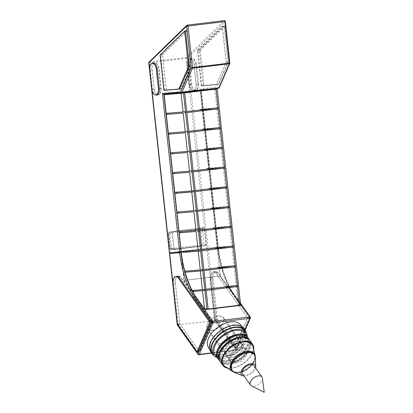 <?xml version="1.0" encoding="UTF-8"?>
<svg xmlns="http://www.w3.org/2000/svg" width="413" height="413" viewBox="0 0 413 413"><rect width="100%" height="100%" fill="white"/><g stroke="black" fill="none" stroke-linecap="round" stroke-linejoin="round"><path stroke-width="0.31" stroke-dasharray="2.06 1.55" d="M178.757 277.128L180.522 276.916L212.556 322.057L210.79 322.269L212.241 322.088L180.311 277.092L178.86 277.268M212.241 322.088L199.386 351.561L179.738 323.771L175.298 282.926A6.443 3.629 83.1 0 1 178.148 276.23A6.443 3.629 83.1 0 1 180.311 277.092M197.941 351.737L199.386 351.561M177.327 324.06L179.738 323.771M174.911 249.251A0.981 0.811 -94.7 0 1 174.002 248.373L170.156 248.693L168.463 233.133A0.981 0.811 -94.7 0 1 169.16 232.065A0.981 0.552 -96.9 0 0 169.149 232.065A0.981 0.552 -96.9 0 0 168.716 233.082L170.409 248.641L202.251 244.821A0.981 0.811 -94.7 0 1 201.554 245.895L171.065 249.571A0.981 0.811 -94.7 0 1 170.156 248.693L170.409 248.641A0.981 0.552 -96.9 0 0 171.065 249.571L205.4 245.575A0.981 0.811 -94.7 0 0 206.097 244.506L204.409 228.947A0.981 0.811 -94.7 0 0 203.526 228.064L199.675 228.384A0.981 0.811 -94.7 0 1 200.563 229.261L204.409 228.947M174.002 248.373L172.314 232.813A0.981 0.811 -94.7 0 1 173.011 231.745L203.501 228.069A0.981 0.811 -94.7 0 1 203.526 228.064M218.472 88.134L200.104 89.662L220.356 276.096L240.598 304.624M240.552 304.211L232.251 292.507L232.963 293.08L250.319 317.54L236.52 349.176L215.885 319.992L214.579 320.54L177.244 324.917M213.232 88.769L200.532 89.822L217.734 248.177A68.806 38.776 -96.9 0 0 232.251 292.507M182.045 92.527L163.672 94.056L183.924 280.489L204.889 309.688M163.863 94.247L181.735 92.755M217.274 272.482L249.307 317.628L247.542 317.84L215.509 272.699L217.274 272.482A6.639 3.743 -96.9 0 0 215.034 271.584A6.639 3.743 -96.9 0 0 212.101 278.486L210.336 278.698A6.639 3.743 83.1 0 1 213.268 271.795A6.639 3.743 83.1 0 1 215.509 272.699M200.532 89.822L201.152 89.311L218.312 247.299L217.888 247.361L217.976 248.151L207.264 249.039L170.352 253.489L206.815 249.075L218.229 248.099A69.787 39.328 -96.9 0 0 232.963 293.08M249.307 317.628L236.329 347.385L216.546 319.409L212.101 278.486M197.858 84.03L196.092 84.242A6.154 3.469 83.1 0 1 193.372 90.638A6.154 3.469 83.1 0 1 189.175 84.815L190.94 84.603A6.154 3.469 -96.9 0 0 195.137 90.426A6.154 3.469 -96.9 0 0 197.858 84.03L195.716 64.289A6.154 3.469 -96.9 0 0 191.518 58.46A6.154 3.469 -96.9 0 0 188.798 64.862L187.032 65.073A6.154 3.469 83.1 0 1 189.753 58.677A6.154 3.469 83.1 0 1 193.95 64.5L195.716 64.289M190.94 84.603L188.798 64.862M218.141 247.31L208.08 248.146L187.456 58.254L225.147 21.522L229.659 63.05L219.102 87.262L200.919 88.769M203.134 85.739L199.273 50.164L224.032 26.04L227.94 62.017L218.136 84.495L201.374 85.956L197.507 50.376L222.266 26.251L226.174 62.229L216.371 84.706L201.374 85.956M197.631 351.773L178.029 324.055L173.584 283.127L175.349 282.915A6.639 3.743 -96.9 0 1 177.414 276.318M175.644 276.534A6.639 3.743 -96.9 0 0 173.584 283.127M164.601 90.22L160.755 54.81L185.158 31.032M152.165 63.406A6.154 3.469 -96.9 0 0 150.28 69.508L152.428 89.249A6.154 3.469 -96.9 0 0 155.732 94.98M170.27 252.73L207.176 248.249L217.651 247.387M170.264 252.699L180.982 251.811M169.397 252.797L208.08 248.146M207.264 249.039L207.176 248.249M217.734 248.177L218.229 248.099M221.487 343.533A9.783 5.596 144.7 0 0 230.753 338.293A9.783 5.596 144.7 0 0 232.612 330.689A9.783 5.596 144.7 0 0 221.394 331.768A9.783 5.596 144.7 0 0 216.639 341.985A9.783 5.596 144.7 0 0 221.487 343.533M201.281 228.059A1.172 0.971 -94.7 0 1 202.37 229.107L204.058 244.666A1.172 0.971 -94.7 0 1 203.227 245.952L172.732 249.628A1.172 0.971 -94.7 0 1 171.643 248.574L169.955 233.015A1.172 0.971 -94.7 0 1 170.791 231.734L203.588 227.862A1.172 0.971 -94.7 0 1 204.678 228.916L202.37 229.107M163.672 94.056L200.104 89.662M183.924 280.489L220.356 276.096M180.522 276.916A6.639 3.743 -96.9 0 0 178.287 276.013A6.639 3.743 -96.9 0 0 177.425 276.307M212.556 322.057L199.577 351.819L179.794 323.844L175.349 282.915M197.812 352.031L199.577 351.819M178.029 324.055L179.794 323.844M236.329 347.385L234.563 347.601L214.781 319.621L210.336 278.698M249.953 317.545L237.098 347.013L217.45 319.223L213.01 278.377A6.443 3.629 83.1 0 1 215.86 271.682A6.443 3.629 83.1 0 1 218.023 272.544L249.953 317.545L247.547 317.834L234.563 347.601M216.546 319.409L214.781 319.621M166.377 90.075L162.521 54.593L187.28 30.474L191.188 66.447L181.384 88.929L179.65 89.074M160.755 54.81L162.521 54.593M185.514 30.686L187.28 30.474M189.422 66.658L191.188 66.447M179.619 89.141L181.384 88.929M154.194 89.038A6.154 3.469 -96.9 0 0 158.386 94.861A6.154 3.469 -96.9 0 0 161.106 88.465L158.964 68.718A6.154 3.469 -96.9 0 0 154.767 62.895A6.154 3.469 -96.9 0 0 152.046 69.291L154.194 89.038L152.428 89.249M189.175 84.815L187.032 65.073M196.092 84.242L193.95 64.5M199.273 50.164L197.507 50.376M224.032 26.04L222.266 26.251M227.94 62.017L226.174 62.229M218.136 84.495L216.371 84.706M212.22 330.426A9.783 5.596 144.7 0 0 221.487 325.186A9.783 5.596 144.7 0 0 223.345 317.582A9.783 5.596 144.7 0 0 212.127 318.66A9.783 5.596 144.7 0 0 207.367 328.877A9.783 5.596 144.7 0 0 212.22 330.426M203.588 227.862L173.099 231.543A1.172 0.971 -94.7 0 0 172.262 232.824L173.95 248.383A1.172 0.971 -94.7 0 0 175.04 249.437L203.227 245.952M205.535 245.761A1.172 0.971 -94.7 0 0 206.371 244.475L204.678 228.916M196.144 84.231A5.958 3.356 83.1 0 1 193.511 90.426A5.958 3.356 83.1 0 1 189.448 84.789L187.301 65.047A5.958 3.361 83.1 0 1 189.939 58.852A5.958 3.361 83.1 0 1 193.996 64.49L196.144 84.231L198.55 83.942A5.958 3.356 83.1 0 1 195.917 90.137A5.958 3.356 83.1 0 1 191.854 84.5L189.706 64.753A5.958 3.361 83.1 0 1 192.344 58.558A5.958 3.361 83.1 0 1 196.407 64.201L193.996 64.49M198.55 83.942L196.407 64.201M201.621 85.728L197.791 50.474L222.349 26.546L226.216 62.136L216.464 84.5L201.621 85.728L204.027 85.439L200.197 50.185L197.791 50.474M200.197 50.185L224.755 26.256L222.349 26.546M224.755 26.256L228.621 61.847L226.216 62.136M228.621 61.847L218.869 84.206L216.464 84.5M218.869 84.206L204.027 85.439M237.098 347.013L234.692 347.307L247.547 317.834L215.617 272.833L218.023 272.544M234.692 347.307L215.039 319.512L210.604 278.667A6.443 3.629 83.1 0 1 213.454 271.971A6.443 3.629 83.1 0 1 215.617 272.833M217.45 319.223L215.039 319.512M160.838 88.49A5.958 3.356 83.1 0 1 158.205 94.685A5.958 3.356 83.1 0 1 154.142 89.048L151.994 69.301A5.958 3.361 83.1 0 1 154.632 63.106A5.958 3.361 83.1 0 1 158.695 68.749L160.838 88.49L159.341 88.671L161.106 88.465M166.315 89.988L162.485 54.733L187.043 30.805L190.909 66.395L181.157 88.754L163.909 90.277M160.079 55.022L162.485 54.733M185.545 30.985L187.043 30.805M189.412 66.576L190.909 66.395M179.712 88.929L181.157 88.754M230.413 227.341L213.371 228.756L215.137 228.544L217.166 247.217L234.207 245.802M215.137 228.544L230.408 227.274M228.27 207.6L211.229 209.014L212.994 208.802L215.023 227.475L232.065 226.061M212.994 208.802L228.26 207.532M226.123 187.858L209.081 189.273L210.847 189.061L212.876 207.734L229.917 206.319M210.847 189.061L226.118 187.791M223.98 168.117L206.939 169.531L208.704 169.32L210.733 187.992L227.775 186.578M208.704 169.32L223.975 168.05M221.833 148.375L204.796 149.79L206.562 149.578L208.591 168.251L225.627 166.837M206.562 149.578L221.827 148.308M219.69 128.634L202.649 130.049L204.414 129.837L206.443 148.51L223.485 147.095M204.414 129.837L219.685 128.567M217.548 108.893L200.506 110.307L202.272 110.095L204.301 128.768L221.342 127.354M202.272 110.095L217.537 108.826M215.4 89.151L198.359 90.566L200.124 90.354L202.153 109.027L219.195 107.612M200.124 90.354L215.395 89.084M179.03 232.896L181.199 251.558M176.888 213.154L179.051 231.817M176.909 212.076L174.88 193.403M172.598 173.672L174.761 192.334M170.45 153.93L172.619 172.593M168.308 134.189L170.476 152.851M166.16 114.447L168.328 133.11M166.186 113.368L164.157 94.696M204.151 289.425L193.212 290.401M236.737 285.543L225.746 286.41L226.469 287.427L236.845 286.565M234.063 266.901L236.091 285.574L204.796 289.348M231.915 247.16L233.944 265.833L202.649 269.606M229.773 227.418L231.801 246.091L200.506 249.865M227.625 207.677L229.654 226.35L198.364 230.124M225.483 187.936L227.511 206.608L196.216 210.382M223.34 168.194L225.364 186.867L194.074 190.641M221.192 148.453L223.221 167.126L191.926 170.899M219.05 128.711L221.079 147.384L189.784 151.158M216.902 108.97L218.931 127.643L187.636 131.417M214.76 89.229L216.789 107.901L185.494 111.675M239.395 304.784L238.193 304.928L236.205 286.643M236.732 285.497L237.294 285.429M234.589 265.802L235.147 265.688M232.447 246.06L233.004 245.947M230.304 226.319L230.862 226.205M228.157 206.577L228.714 206.464M226.014 186.836L226.572 186.722M223.867 167.095L224.424 166.981M221.724 147.348L222.282 147.24M219.582 127.607L220.139 127.498M217.434 107.865L217.992 107.757M185.096 272.167L183.32 272.384L184.188 280.381L220.294 276.029L227.511 286.194L238.497 285.285M181.173 252.637L183.202 271.31M182.83 251.424L181.059 251.569M180.688 231.683L178.912 231.827M178.54 211.941L176.769 212.086M176.397 192.2L174.627 192.344M174.255 172.458L172.479 172.603M172.107 152.717L170.337 152.862M169.965 132.976L168.189 133.12M167.817 113.234L166.047 113.379M165.737 94.092L198.307 90.08L198.359 90.566M200.506 110.307L200.388 109.238L202.153 109.027M202.649 130.049L202.535 128.98L204.301 128.768M204.796 149.79L204.678 148.721L206.443 148.51M206.939 169.531L206.825 168.463L208.591 168.251M209.081 189.273L208.968 188.204L210.733 187.992M211.229 209.014L211.11 207.946L212.876 207.734M213.371 228.756L213.258 227.687L215.023 227.475M232.56 247.082L215.519 248.497L215.4 247.428L217.166 247.217M215.519 248.497L217.284 248.285L219.313 266.958L236.35 265.544M234.703 266.824L217.661 268.238L217.548 267.17L219.313 266.958M217.661 268.238L219.427 268.027L220.294 276.029M236.84 286.498L228.234 287.216L240.598 304.639M228.234 287.216L226.469 287.427M219.427 268.027L234.698 266.757M227.511 286.194L225.746 286.41M217.284 248.285L232.55 247.015M192.706 291.501L192.128 291.568L192.716 291.521M192.128 291.568L195.184 295.878M193.17 290.339L192.179 290.484M184.188 280.381L191.405 290.551M183.32 272.384L185.112 272.234M239.442 305.217L238.451 305.295L238.193 304.928M238.451 305.295L207.161 309.069M184.854 111.753L167.812 113.167M186.996 131.494L169.955 132.909M189.144 151.235L172.102 152.65M191.286 170.977L174.245 172.391M193.429 190.718L176.392 192.133M195.576 210.46L178.535 211.874M197.719 230.201L180.677 231.616M199.866 249.942L182.825 251.357M202.009 269.684L184.967 271.098M217.429 107.824L200.388 109.238M219.577 127.565L202.535 128.98M221.719 147.307L204.678 148.721M223.861 167.048L206.825 168.463M226.009 186.79L208.968 188.204M228.152 206.531L211.11 207.946M230.299 226.272L213.258 227.687M232.442 246.014L215.4 247.428M234.589 265.755L217.548 267.17M211.317 89.002L198.307 90.08M181.932 92.662L165.732 94.009M237.299 285.476L236.091 285.574M235.152 265.729L233.944 265.833M233.009 245.988L231.801 246.091M230.867 226.247L229.654 226.35M228.719 206.505L227.511 206.608M226.577 186.764L225.364 186.867M224.429 167.022L223.221 167.126M222.287 147.281L221.079 147.384M220.139 127.54L218.931 127.643M217.997 107.798L216.789 107.901M240.511 338.417A17.134 9.798 -35.3 0 1 249.003 341.138A17.134 9.798 -35.3 0 1 240.671 359.026A17.134 9.798 -35.3 0 1 221.027 360.921A17.134 9.798 -35.3 0 1 224.285 347.596A17.134 9.798 -35.3 0 1 240.511 338.417M249.922 340.488A18.26 10.439 -35.3 0 1 241.042 359.553A18.26 10.439 -35.3 0 1 220.103 361.571M241.218 337.555A17.134 9.798 -35.3 0 1 248.461 340.369A17.134 9.798 -35.3 0 1 240.129 358.262A17.134 9.798 -35.3 0 1 220.485 360.151A17.134 9.798 -35.3 0 1 220.243 352.387A17.134 9.798 -35.3 0 0 228.869 362.882A17.134 9.798 -35.3 0 0 248.239 349.186A17.134 9.798 -35.3 0 0 241.218 337.555M237.614 343.064A9.783 5.596 -35.3 0 1 242.462 344.612A9.783 5.596 -35.3 0 1 237.702 354.829A9.783 5.596 -35.3 0 1 226.484 355.908A9.783 5.596 -35.3 0 1 228.348 348.304A9.783 5.596 -35.3 0 1 237.614 343.064A9.783 5.596 -35.3 0 1 242.462 344.612A9.783 5.596 -35.3 0 1 237.702 354.829A9.783 5.596 -35.3 0 1 226.484 355.908A9.783 5.596 -35.3 0 1 228.348 348.304A9.783 5.596 -35.3 0 1 237.614 343.064M241.667 348.799A9.783 5.596 -35.3 0 1 246.515 350.348A9.783 5.596 -35.3 0 1 241.755 360.564A9.783 5.596 -35.3 0 1 230.542 361.643A9.783 5.596 -35.3 0 1 232.4 354.034A9.783 5.596 -35.3 0 1 241.667 348.799M262.394 378.112A7.021 4.016 -35.3 0 1 258.553 384.317A7.021 4.016 -35.3 0 1 251.419 385.871M254.057 365.794A7.021 4.016 -35.3 0 1 250.639 373.125A7.021 4.016 -35.3 0 1 242.586 373.904M255.595 367.968A8.425 4.817 -35.3 0 1 244.124 376.078M255.379 357.477A13.763 7.868 -35.3 0 1 247.805 369.114A13.763 7.868 -35.3 0 1 234.305 372.376M247.501 352.914A13.257 7.579 -35.3 0 1 254.862 357.069A13.257 7.579 -35.3 0 1 247.619 368.855A13.257 7.579 -35.3 0 1 234.094 371.752A13.257 7.579 -35.3 0 1 233.861 361.385A13.257 7.579 -35.3 0 1 247.501 352.914M254.026 354.178A13.712 7.837 -35.3 0 1 254.728 356.125A13.712 7.837 -35.3 0 1 247.237 368.319A13.712 7.837 -35.3 0 1 233.247 371.313A13.712 7.837 -35.3 0 1 231.647 370.002M255.234 356.398A14.233 8.141 -35.3 0 1 247.408 368.556A14.233 8.141 -35.3 0 1 233.335 371.881M252.963 346.734A17.558 10.041 -35.3 0 1 243.5 363.027A17.558 10.041 -35.3 0 1 224.982 366.517M253.68 349.651A18.26 10.439 -35.3 0 1 243.732 363.352A18.26 10.439 -35.3 0 1 227.496 368.164M236.288 341.19A9.783 5.596 -35.3 0 1 241.14 342.744A9.783 5.596 -35.3 0 1 236.381 352.955A9.783 5.596 -35.3 0 1 225.162 354.039A9.783 5.596 -35.3 0 1 227.021 346.43A9.783 5.596 -35.3 0 1 236.288 341.19A9.783 5.596 -35.3 0 1 241.14 342.744A9.783 5.596 -35.3 0 1 236.381 352.955A9.783 5.596 -35.3 0 1 225.162 354.039A9.783 5.596 -35.3 0 1 227.021 346.43A9.783 5.596 -35.3 0 1 236.288 341.19M238.647 335.784A17.134 9.798 -35.3 0 1 247.139 338.5A17.134 9.798 -35.3 0 1 238.807 356.388A17.134 9.798 -35.3 0 1 219.158 358.283A17.134 9.798 -35.3 0 1 222.421 344.958A17.134 9.798 -35.3 0 1 238.647 335.784A17.134 9.798 -35.3 0 1 242.57 353.229A17.134 9.798 -35.3 0 1 218.229 356.161A17.134 9.798 -35.3 0 1 238.647 335.784M239.927 334.866A17.134 9.798 -35.3 0 1 246.571 337.695A17.134 9.798 -35.3 0 1 238.239 355.588A17.134 9.798 -35.3 0 1 218.596 357.477A17.134 9.798 -35.3 0 1 218.141 350.27M247.759 337.457A18.26 10.439 -35.3 0 1 238.611 356.114A18.26 10.439 -35.3 0 1 217.976 358.52M244.878 333.353A18.26 10.439 -35.3 0 1 235.999 352.418A18.26 10.439 -35.3 0 1 215.059 354.437M247.289 336.76A19.664 11.244 -35.3 0 1 236.463 353.074A19.664 11.244 -35.3 0 1 217.47 357.844M244.651 330.596A19.664 11.244 -35.3 0 1 235.09 351.133A19.664 11.244 -35.3 0 1 212.54 353.301M246.38 333.1A20.32 11.621 -35.3 0 1 235.327 351.468A20.32 11.621 -35.3 0 1 214.321 355.763M243.835 328.304A20.32 11.621 -35.3 0 1 233.949 349.522A20.32 11.621 -35.3 0 1 210.651 351.768M233.577 325.599A19.664 11.244 -35.3 0 1 243.319 328.717A19.664 11.244 -35.3 0 1 233.758 349.248A19.664 11.244 -35.3 0 1 211.208 351.422A19.664 11.244 -35.3 0 1 214.951 336.13A19.664 11.244 -35.3 0 1 233.577 325.599M240.681 324.985A19.664 11.244 -35.3 0 1 231.115 345.516A19.664 11.244 -35.3 0 1 208.57 347.689M227.764 329.135A9.783 5.596 -35.3 0 1 232.612 330.689A9.783 5.596 -35.3 0 1 227.857 340.901A9.783 5.596 -35.3 0 1 216.639 341.985A9.783 5.596 -35.3 0 1 218.498 334.375A9.783 5.596 -35.3 0 1 227.764 329.135M249.638 340.116A18.26 10.439 -35.3 0 1 240.5 358.789A18.26 10.439 -35.3 0 1 219.85 361.174M248.058 337.849A18.26 10.439 -35.3 0 1 239.179 356.915A18.26 10.439 -35.3 0 1 218.24 358.933M234.522 361.742A9.587 5.483 144.7 0 0 243.603 356.605A9.587 5.483 144.7 0 0 245.43 349.15A9.587 5.483 144.7 0 0 234.434 350.209A9.587 5.483 144.7 0 0 229.773 360.219A9.587 5.483 144.7 0 0 234.522 361.742M212.282 330.281A9.587 5.483 144.7 0 0 221.363 325.15A9.587 5.483 144.7 0 0 223.185 317.69A9.587 5.483 144.7 0 0 212.194 318.753A9.587 5.483 144.7 0 0 207.527 328.763A9.587 5.483 144.7 0 0 212.282 330.281M172.892 283.215L175.298 282.926M206.097 244.506L202.251 244.821L200.563 229.261L199.211 229.406A0.981 0.552 83.1 0 1 199.639 228.389L169.149 232.065A0.981 0.981 0 0 0 168.292 233.144L199.211 229.406L200.899 244.966A0.981 0.552 83.1 0 0 201.554 245.895L205.4 245.575M174.885 249.251L171.039 249.571A0.981 0.981 0 0 1 169.986 248.703L168.292 233.144L172.314 232.813M173.011 231.745L203.501 228.069M208.167 248.936L215.885 319.992M151.943 90.581L149.527 68.331M219.195 87.747A0.981 0.583 -156.4 0 0 219.102 87.262A0.981 0.811 85.3 0 1 218.405 88.33L200.775 89.791L217.888 247.361M240.505 303.777L232.488 292.481A68.806 38.776 -96.9 0 1 217.976 248.151M169.903 253.525L177.667 324.99L198.493 354.442L235.405 349.992L214.579 320.54L206.815 249.075M244.935 329.858L236.184 349.925A0.981 0.552 83.1 0 1 235.838 350.245A0.981 0.552 83.1 0 1 235.405 349.992A0.981 0.558 144.7 0 0 236.52 349.176A0.981 0.583 23.6 0 1 236.618 349.661L245.131 330.137M211.456 352.909L236.184 349.925A0.981 0.583 23.6 0 0 236.618 349.661A0.981 0.981 0 0 1 235.838 350.245L211.637 353.161M149.057 62.1A0.981 0.743 -134.3 0 1 149.418 61.935L186.325 57.484L224.022 20.753A0.981 0.552 83.1 0 1 224.228 20.65M169.82 252.735L149.191 62.848A0.981 0.552 -96.9 0 1 149.418 61.935L187.11 25.208L224.022 20.753A0.981 0.743 45.7 0 1 225.147 21.522L225.317 21.517M148.768 62.905L186.103 58.393A0.981 0.552 83.1 0 1 186.325 57.484A0.981 0.743 -134.3 0 1 187.456 58.254L186.103 58.393L206.732 248.285M198.927 354.695A0.981 0.552 -96.9 0 1 198.493 354.442A0.981 0.558 -35.3 0 1 198.008 354.287M250.314 317.07A0.981 0.563 -35.4 0 1 250.319 317.54A0.981 0.583 23.6 0 1 250.412 318.031M229.752 63.54A0.981 0.583 23.6 0 0 229.659 63.05L229.829 63.039M150.28 69.508L152.046 69.291M158.695 68.749L158.964 68.718M175.04 249.437L172.732 249.628M172.262 232.824L169.955 233.015M173.95 248.383L171.643 248.574M173.099 231.543L170.791 231.734M206.371 244.475L204.058 244.666M191.854 84.5L189.448 84.789M189.706 64.753L187.301 65.047M213.01 278.377L210.604 278.667M151.736 89.337L154.142 89.048M149.589 69.596L151.994 69.301M177.44 276.312L178.148 276.23M218.4 248.089C220.387 265.296 225.245 280.148 232.978 292.647M240.438 303.152L232.968 292.621M218.312 247.299L201.152 89.311M176.521 276.225L178.287 276.013M215.034 271.584L213.268 271.795M156.62 95.073L158.386 94.861M153.001 63.106L154.767 62.895M195.137 90.426L193.372 90.638M191.518 58.46L189.753 58.677M207.367 328.877L230.542 361.643M223.345 317.582L246.515 350.348M203.619 227.862L201.312 228.053M175.014 249.437L172.701 249.633M195.917 90.137L193.511 90.426M192.344 58.558L189.939 58.852M215.86 271.682L213.454 271.971M157.461 94.773L158.205 94.685M153.889 63.199L154.632 63.106M220.485 360.151L221.027 360.921M248.461 340.369L249.003 341.138M254.862 357.069L254.728 356.125M234.094 371.752L233.247 371.313M218.596 357.477L219.158 358.283M246.571 337.695L247.139 338.5M209.499 349L211.208 351.422M241.61 326.296L243.319 328.717M245.43 349.15L223.185 317.69M229.773 360.219L207.527 328.763"/><path stroke-width="0.62" d="M175.644 276.534A6.639 3.743 -96.9 0 1 176.521 276.225A6.639 3.743 -96.9 0 1 178.757 277.128L210.79 322.269L209.835 322.383L177.905 277.381L178.86 277.268M209.835 322.383L196.98 351.855L197.941 351.737M196.98 351.855L177.327 324.06L172.892 283.215A6.443 3.629 83.1 0 1 175.742 276.519A6.443 3.629 83.1 0 1 177.905 277.381M240.598 304.624L241.321 305.295L240.552 304.211M213.232 88.769L218.162 88.361A0.981 0.552 -96.9 0 0 218.172 88.356A0.981 0.552 -96.9 0 0 218.472 88.134L182.045 92.527A0.981 0.552 -96.9 0 1 181.746 92.749A0.981 0.552 -96.9 0 0 181.746 92.749L181.519 92.78A0.981 0.552 -96.9 0 0 181.849 92.466L218.761 88.015A0.981 0.552 83.1 0 1 218.415 88.33A0.981 0.552 83.1 0 1 218.405 88.33L218.188 88.356M164.106 94.226L181.307 252.57A68.806 38.776 -96.9 0 0 195.819 296.901L204.889 309.688L241.321 305.295M204.884 309.678L241.084 305.31M170.352 253.474L181.064 252.601L170.352 253.489L170.27 252.73M210.79 322.269L197.812 352.031L197.631 351.773M179.629 251.951L169.397 252.797L148.768 62.905L186.635 26.169L191.142 67.696L180.584 91.908L162.407 93.415L179.629 251.951L180.982 251.811L181.064 252.601A68.806 38.776 -96.9 0 0 195.576 296.932L195.819 296.901M185.158 31.032L185.514 30.686L189.422 66.658L179.619 89.141L164.601 90.22M155.732 94.98A6.154 3.469 -96.9 0 0 156.62 95.073A6.154 3.469 -96.9 0 0 159.341 88.676L157.198 68.93A6.154 3.469 -96.9 0 0 153.001 63.106A6.154 3.469 -96.9 0 0 152.165 63.406M198.008 354.287A0.981 0.981 0 0 0 198.927 354.695A0.981 0.552 -96.9 0 0 199.273 354.38L213.067 322.744L249.979 318.294A0.981 0.552 -96.9 0 0 249.829 316.916L212.917 321.366L195.576 296.932L194.446 297.727L211.802 322.186A0.981 0.583 23.6 0 0 213.067 322.744A0.981 0.552 -96.9 0 0 212.917 321.366A0.981 0.563 144.6 0 0 211.802 322.186L198.008 353.817A0.981 0.558 -35.3 0 0 198.008 354.287L177.229 324.871L198.008 353.817A0.981 0.583 23.6 0 0 199.273 354.38L211.456 352.909M181.441 92.786L163.863 94.247L162.407 93.415M164.622 90.385L166.377 90.075M179.65 89.074L166.387 90.173M156.284 69.038L158.432 88.78A5.958 3.356 83.1 0 1 155.794 94.975A5.958 3.356 83.1 0 1 151.736 89.337L149.589 69.596A5.958 3.361 83.1 0 1 152.221 63.401A5.958 3.361 83.1 0 1 156.284 69.038L157.198 68.93M184.637 31.094L188.504 66.684L178.752 89.048L163.909 90.277L160.079 55.022L184.637 31.094L185.545 30.985M188.504 66.684L189.412 66.576M178.752 89.048L179.712 88.929M230.408 227.274L232.178 227.129L234.207 245.802L233.004 245.947M228.26 207.532L230.036 207.388L232.065 226.061L230.862 226.205M226.118 187.791L227.888 187.647L229.917 206.319L228.714 206.464M223.975 168.05L225.746 167.905L227.775 186.578L226.572 186.722M221.827 148.308L223.598 148.164L225.627 166.837L224.424 166.981M219.685 128.567L221.456 128.422L223.485 147.095L222.282 147.24M217.537 108.826L219.313 108.681L221.342 127.354L220.139 127.498M215.395 89.084L217.166 88.94L219.195 107.612L217.992 107.757M196.072 231.481L179.17 232.88L196.072 231.481L198.101 250.154L199.866 249.942L199.98 251.011L182.938 252.426L182.83 251.424M181.199 251.558L198.101 250.154M193.924 211.74L177.022 213.139L193.924 211.74L195.953 230.413L197.719 230.201L197.837 231.27M179.051 231.817L195.953 230.413M174.88 193.403L191.782 191.999L193.811 210.671L195.576 210.46L195.69 211.528M176.909 212.076L193.811 210.671M189.639 172.257L172.732 173.656L189.639 172.257L191.663 190.93L193.429 190.718L193.547 191.787L176.506 193.201L176.397 192.2M174.761 192.334L191.663 190.93M187.492 152.516L170.59 153.915L187.492 152.516L189.521 171.189L191.286 170.977L191.4 172.045M172.619 172.593L189.521 171.189M185.349 132.774L168.447 134.173L185.349 132.774L187.378 151.447L189.144 151.235L189.257 152.304M170.476 152.851L187.378 151.447M183.202 113.033L166.3 114.432L183.202 113.033L185.231 131.706L186.996 131.494L187.115 132.563M168.328 133.11L185.231 131.706M164.157 94.696L181.059 93.292L183.088 111.964L184.854 111.753L184.967 112.821M166.186 113.368L183.088 111.964M193.212 290.401L193.893 291.356L192.706 291.501M192.716 291.521L204.27 290.494L193.893 291.356M204.27 290.494L204.151 289.425L202.391 289.637L200.362 270.964L202.127 270.752L202.009 269.684L200.243 269.895L198.214 251.223L199.98 251.011M236.84 286.498L238.611 286.354L236.845 286.565L236.737 285.543M202.768 270.675L235.271 266.803L237.299 285.476L206.004 289.25L204.796 289.348L202.768 270.675L235.271 266.803M200.625 250.934L233.128 247.062L235.152 265.729L203.862 269.503L202.649 269.606L200.625 250.934L233.128 247.062M198.477 231.192L230.981 227.32L233.009 245.988L201.714 249.762L200.506 249.865L198.477 231.192L230.981 227.32M196.335 211.451L228.838 207.579L230.867 226.247L199.572 230.02L198.364 230.124L196.335 211.451L228.838 207.579M194.187 191.709L226.691 187.838L228.719 206.505L197.424 210.279L196.216 210.382L194.187 191.709L226.691 187.838M192.045 171.968L224.548 168.096L226.577 186.764L195.282 190.538L194.074 190.641L192.045 171.968L224.548 168.096M189.897 152.227L222.4 148.355L224.429 167.022L193.139 170.796L191.926 170.899L189.897 152.227L222.4 148.355M187.755 132.485L220.258 128.613L222.287 147.281L190.992 151.055L189.784 151.158L187.755 132.485L220.258 128.613M185.613 112.744L218.116 108.872L220.139 127.54L188.849 131.313L187.636 131.417L185.613 112.744L218.116 108.872M183.465 93.002L215.968 89.125L217.997 107.798L186.702 111.572L185.494 111.675L183.465 93.002L215.968 89.125M238.611 286.354L240.598 304.639L239.395 304.784M237.294 285.429L238.497 285.285L236.468 266.612L234.703 266.824L234.589 265.802M235.147 265.688L236.35 265.544L234.326 246.871L232.56 247.082L232.447 246.06M230.304 226.319L230.413 227.341L232.178 227.129M228.157 206.577L228.27 207.6L230.036 207.388M226.014 186.836L226.123 187.858L227.888 187.647M223.867 167.095L223.98 168.117L225.746 167.905M221.724 147.348L221.833 148.375L223.598 148.164M219.582 127.607L219.69 128.634L221.456 128.422M217.434 107.865L217.548 108.893L219.313 108.681M181.059 93.292L182.825 93.08L182.773 92.595L215.349 88.666L215.4 89.151L217.166 88.94M191.782 191.999L193.547 191.787M202.504 290.706L204.492 308.991L206.898 308.702L204.91 290.416L237.413 286.545L239.442 305.217L208.152 308.991L207.161 309.069L206.898 308.702M185.081 272.11L184.978 271.165M198.214 251.223L182.938 252.426M180.796 232.684L180.688 231.683M178.648 212.943L178.54 211.941M174.88 193.398L176.506 193.201M174.363 173.46L174.255 172.458M172.216 153.719L172.107 152.717M170.073 133.977L169.965 132.976M167.926 114.236L167.817 113.234M164.157 94.691L165.783 94.494L165.737 94.092M234.698 266.757L236.468 266.612M232.55 247.015L234.326 246.871M195.184 295.878L204.492 308.991M192.179 290.484L202.391 289.637M185.112 272.234L200.362 270.964M184.817 271.176L200.243 269.895M204.91 290.416L206.123 290.318L208.152 308.991M202.127 270.752L185.096 272.167M215.349 88.666L211.317 89.002M182.773 92.595L181.932 92.662M182.825 93.08L165.783 94.494M206.123 290.318L237.413 286.545M203.976 270.577L206.004 289.25M201.833 250.836L203.862 269.503M199.685 231.094L201.714 249.762M197.543 211.353L199.572 230.02M195.395 191.611L197.424 210.279M193.253 171.87L195.282 190.538M191.111 152.129L193.139 170.796M188.963 132.387L190.992 151.055M186.821 112.646L188.849 131.313M184.673 92.899L186.702 111.572M227.496 368.164A18.26 10.439 -35.3 0 1 222.793 365.371L220.103 361.571A18.26 10.439 -35.3 0 1 223.578 347.369A18.26 10.439 -35.3 0 1 240.872 337.591A18.26 10.439 -35.3 0 1 249.922 340.488L252.611 344.287A18.26 10.439 -35.3 0 1 253.68 349.651M239.974 337.653A17.134 9.798 -35.3 0 1 241.218 337.555A17.134 9.798 -35.3 0 0 239.974 337.653A17.134 9.798 -35.3 0 0 220.243 352.387A17.134 9.798 -35.3 0 1 239.974 337.653M258.492 375.871A7.021 4.016 -35.3 0 1 261.971 376.986A7.021 4.016 -35.3 0 1 262.394 378.112L264.232 392.35L251.419 385.871A7.021 4.016 -35.3 0 1 250.5 385.097A7.021 4.016 -35.3 0 1 251.837 379.635A7.021 4.016 -35.3 0 1 258.492 375.871M250.5 385.097L242.586 373.904A7.021 4.016 -35.3 0 1 243.923 368.442A7.021 4.016 -35.3 0 1 250.577 364.679A7.021 4.016 -35.3 0 1 254.057 365.794L261.971 376.986M244.124 376.078A8.425 4.817 -35.3 0 1 242.839 375.778A8.425 4.817 -35.3 0 1 242.204 369.253A8.425 4.817 -35.3 0 1 251.027 363.647A8.425 4.817 -35.3 0 1 255.74 366.656A8.425 4.817 -35.3 0 1 255.595 367.968M242.839 375.778L234.305 372.376A13.763 7.868 -35.3 0 1 233.268 361.716A13.763 7.868 -35.3 0 1 247.676 352.563A13.763 7.868 -35.3 0 1 255.379 357.477L255.74 366.656M231.647 370.002A13.712 7.837 -35.3 0 1 234.011 359.305A13.712 7.837 -35.3 0 1 247.113 351.83A13.712 7.837 -35.3 0 1 254.026 354.178M233.335 371.881A14.233 8.141 -35.3 0 1 232.395 371.385A14.233 8.141 -35.3 0 1 232.875 360.198A14.233 8.141 -35.3 0 1 247.279 351.432A14.233 8.141 -35.3 0 1 255.079 355.345A14.233 8.141 -35.3 0 1 255.234 356.398M232.395 371.385L224.982 366.517A17.558 10.041 -35.3 0 1 225.575 352.717A17.558 10.041 -35.3 0 1 243.34 341.907A17.558 10.041 -35.3 0 1 252.963 346.734L255.079 355.345M222.793 365.371A18.26 10.439 -35.3 0 1 226.267 351.169A18.26 10.439 -35.3 0 1 243.562 341.391A18.26 10.439 -35.3 0 1 252.611 344.287M218.141 350.27A17.134 9.798 -35.3 0 1 238.079 334.979A17.134 9.798 -35.3 0 1 239.927 334.866M217.976 358.52A18.26 10.439 -35.3 0 1 217.672 358.128A18.26 10.439 -35.3 0 1 221.146 343.931A18.26 10.439 -35.3 0 1 238.446 334.153A18.26 10.439 -35.3 0 1 247.49 337.049A18.26 10.439 -35.3 0 1 247.759 337.457M217.672 358.128L215.059 354.437A18.26 10.439 -35.3 0 1 218.534 340.235A18.26 10.439 -35.3 0 1 235.828 330.457A18.26 10.439 -35.3 0 1 244.878 333.353L247.49 337.049M217.47 357.844A19.664 11.244 -35.3 0 1 213.913 355.247A19.664 11.244 -35.3 0 1 217.656 339.956A19.664 11.244 -35.3 0 1 236.282 329.424A19.664 11.244 -35.3 0 1 246.029 332.542A19.664 11.244 -35.3 0 1 247.289 336.76M213.913 355.247L212.54 353.301A19.664 11.244 -35.3 0 1 216.283 338.01A19.664 11.244 -35.3 0 1 234.909 327.478A19.664 11.244 -35.3 0 1 244.651 330.596L246.029 332.542M214.321 355.763A20.32 11.621 -35.3 0 1 212.024 353.709A20.32 11.621 -35.3 0 1 215.896 337.906A20.32 11.621 -35.3 0 1 235.142 327.029A20.32 11.621 -35.3 0 1 245.208 330.245A20.32 11.621 -35.3 0 1 246.38 333.1M212.024 353.709L210.651 351.768A20.32 11.621 -35.3 0 1 214.517 335.965A20.32 11.621 -35.3 0 1 233.763 325.083A20.32 11.621 -35.3 0 1 243.835 328.304L245.208 330.245M209.499 349L208.57 347.689A19.664 11.244 -35.3 0 1 212.313 332.398A19.664 11.244 -35.3 0 1 230.934 321.866A19.664 11.244 -35.3 0 1 240.681 324.985L241.61 326.296M219.85 361.174A18.26 10.439 -35.3 0 1 219.566 360.802A18.26 10.439 -35.3 0 1 223.041 346.605A18.26 10.439 -35.3 0 1 240.335 336.827A18.26 10.439 -35.3 0 1 249.38 339.718A18.26 10.439 -35.3 0 1 249.638 340.116M219.566 360.802L218.24 358.933A18.26 10.439 -35.3 0 1 221.714 344.731A18.26 10.439 -35.3 0 1 239.008 334.953A18.26 10.439 -35.3 0 1 248.058 337.849L249.38 339.718M179.712 252.741A69.787 39.328 -96.9 0 0 194.446 297.727M169.65 253.577L177.373 324.639M169.567 252.787L151.943 90.581M149.527 68.331L148.938 62.895A0.981 0.743 -134.3 0 1 149.057 62.1A0.981 0.981 0 0 0 148.768 62.905M187.11 25.208A0.981 0.743 45.7 0 0 186.635 26.169L187.982 26.029L192.494 67.551L191.142 67.696A0.981 0.583 23.6 0 0 192.412 68.253L181.849 92.466A0.981 0.583 -156.4 0 1 180.584 91.908A0.981 0.811 85.3 0 0 181.493 92.78A0.981 0.552 -96.9 0 0 181.503 92.78L181.746 92.749M224.228 20.65A0.981 0.552 83.1 0 1 224.894 21.574L225.317 21.517A0.981 0.981 0 0 0 224.228 20.65L187.316 25.1A0.981 0.552 -96.9 0 1 187.982 26.029L224.894 21.574L229.406 63.101L192.494 67.551A0.981 0.552 -96.9 0 1 192.412 68.253L229.318 63.803L218.761 88.015A0.981 0.583 -156.4 0 0 219.195 87.747L229.752 63.54A0.981 0.981 0 0 0 229.829 63.039L229.406 63.101A0.981 0.552 83.1 0 1 229.318 63.803A0.981 0.583 23.6 0 0 229.752 63.54M163.863 94.247L181.219 251.78M244.935 329.858L249.979 318.294A0.981 0.583 23.6 0 0 250.412 318.031A0.981 0.981 0 0 0 250.314 317.07A0.981 0.563 -35.4 0 0 249.829 316.916L240.505 303.777M158.432 88.78L159.341 88.671M175.742 276.519L177.44 276.312M177.229 324.871L169.48 253.587M250.314 317.07L240.438 303.152M149.057 62.1L186.753 25.374A0.981 0.981 0 0 1 187.316 25.1M229.829 63.039L225.317 21.517M181.503 92.78A0.981 0.981 0 0 1 181.467 92.786L163.837 94.247M218.172 88.356L218.415 88.33A0.981 0.981 0 0 0 219.195 87.747M198.927 354.695L211.637 353.161M245.131 330.137L250.412 318.031M155.794 94.975L157.461 94.773M152.221 63.401L153.889 63.199"/></g></svg>
